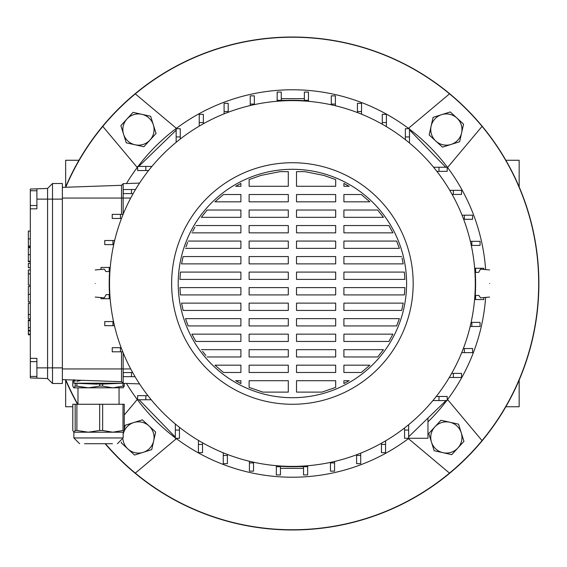 <?xml version="1.0" encoding="UTF-8"?>
<svg xmlns="http://www.w3.org/2000/svg" width="567" height="567" viewBox="0 0 567 567"><rect width="100%" height="100%" fill="white"/><g stroke="black" fill="none" stroke-linecap="round" stroke-linejoin="round"><path stroke-width="0.85" d="M65.652 186.904L65.652 160.263L78.955 160.263M72.782 406.737L65.652 406.737L65.652 380.096M505.856 406.737L519.159 406.737L519.159 380.096M519.159 186.904L519.159 160.263L505.856 160.263M466.691 457.782A246.475 246.475 0 0 0 466.691 109.218A246.475 246.475 0 0 0 65.496 187.266A246.475 246.475 0 0 1 538.877 283.5A246.475 246.475 0 0 1 105.101 443.706A246.475 246.475 0 0 0 466.691 457.782M65.496 379.734A246.475 246.475 0 0 0 77.551 404.271A246.475 246.475 0 0 1 65.496 379.734M408.906 128.716A193.73 193.73 0 0 0 138.057 166.422M137.618 167.003A193.73 193.73 0 0 0 126.448 183.552M126.448 383.448A193.73 193.73 0 0 0 175.331 437.852M175.905 438.284A193.73 193.73 0 0 0 408.906 438.284M105.405 443.706A246.241 246.241 0 0 0 482.035 440.594A246.241 246.241 0 0 0 135.315 93.874A246.241 246.241 0 0 0 65.751 187.259M65.751 379.741A246.241 246.241 0 0 0 77.814 404.271M447.561 167.492L482.035 126.406M449.496 93.874L408.417 128.348M408.417 438.652L449.496 473.126M482.035 440.594L447.561 399.508M135.315 473.126L176.394 438.652M137.249 399.508L124.244 415.016M176.394 128.348L135.315 93.874M102.783 126.406L137.249 167.492M427.965 421.898A193.73 193.73 0 0 0 446.753 400.578M447.193 399.997A193.73 193.73 0 0 0 485.636 297.399M485.636 269.601A193.73 193.73 0 0 0 409.48 129.148M280.452 468.356L303.536 468.356M307.647 466.676L307.895 465.727M475.578 268.262L474.629 268.007M304.359 98.644L281.275 98.644M277.164 100.324L276.916 101.273M107.198 294.634L106.121 294.634L104.321 297.852L95.228 297.058M95.228 283.5C95.228 300.985 95.228 300.985 95.228 283.5C95.228 266.015 95.228 266.015 95.228 283.5M489.583 283.5C489.583 266.015 489.583 266.015 489.583 283.5C489.583 300.985 489.583 300.985 489.583 283.5M489.583 269.942L480.49 269.148L478.69 272.366L475.21 272.366M30.32 361.633L30.32 358.351L36.898 358.351L36.898 378.182L30.32 377.955L30.32 361.633L36.898 361.633M30.32 358.351L30.32 190.746L36.898 190.746M178.208 283.5A114.201 114.201 0 0 1 292.409 169.299A114.201 114.201 0 0 1 406.603 283.5A114.201 114.201 0 0 1 292.409 397.701A114.201 114.201 0 0 1 178.208 283.5M413.18 283.5A120.771 120.771 0 0 1 292.409 404.271A120.771 120.771 0 0 1 171.631 283.5A120.771 120.771 0 0 1 292.409 162.729A120.771 120.771 0 0 1 413.18 283.5M475.288 283.5A182.886 182.886 0 0 1 292.409 466.386A182.886 182.886 0 0 1 109.523 283.5A182.886 182.886 0 0 1 292.409 100.614A182.886 182.886 0 0 1 475.288 283.5M438.978 400.578L447.193 400.578L447.193 396.468L438.978 396.468L438.978 400.578L432.904 400.578M151.226 399.756L137.618 399.756L137.618 395.646L147.944 395.646M433.585 167.244L447.193 167.244L447.193 171.354L436.866 171.354M408.658 424.676L408.658 438.284L404.554 438.284L404.554 427.965M409.48 136.93L409.48 128.716L405.37 128.716L405.37 136.93L409.48 136.93L409.48 143.004M175.331 430.069L175.331 438.284L179.441 438.284L179.441 430.069L175.331 430.069L175.331 423.996M139.106 399.756L175.331 437.129M176.153 142.324L176.153 128.716L180.263 128.716L180.263 139.035M145.832 166.422L137.618 166.422L137.618 170.532L145.832 170.532L145.832 166.422L151.906 166.422M321.95 392.109L335.692 387.403L335.692 380.705L296.513 380.705L296.513 392.109L321.95 392.109M343.907 383.583L349.159 380.705L343.907 383.583L343.907 380.705L349.159 380.705M361.328 372.484L369.84 365.183L343.907 365.183L343.907 372.484L361.328 372.484M377.679 356.969L383.455 349.669L343.907 349.669L343.907 356.969L377.679 356.969M388.898 341.454L392.917 334.154L343.907 334.154L343.907 341.454L388.898 341.454M396.652 325.94L399.338 318.64L343.907 318.64L343.907 325.94L396.652 325.94M401.698 310.425L403.236 303.125L343.907 303.125L343.907 310.425L401.698 310.425M404.384 294.911L404.888 287.611L343.907 287.611L343.907 294.911L404.384 294.911M404.888 279.389L404.384 272.089L343.907 272.089L343.907 279.389L404.888 279.389M401.691 256.575L343.907 256.575L343.907 263.875L403.236 263.875L402.046 258.028M399.338 248.36L396.652 241.06L343.907 241.06L343.907 248.36L399.338 248.36M392.917 232.846L388.898 225.546L392.917 232.846L343.907 232.846L343.907 225.546L388.898 225.546M383.455 217.331L377.679 210.031L343.907 210.031L343.907 217.331L383.455 217.331M369.84 201.817L361.328 194.516L343.907 194.516L343.907 201.817L369.84 201.817M349.159 186.295L343.907 183.417L343.907 186.295L349.159 186.295M335.692 179.597L323.906 175.444L304.855 171.638L296.513 171.638L296.513 186.295L335.692 186.295L335.692 179.597M262.861 392.109L288.298 392.109L288.298 380.705L249.119 380.705L249.119 387.403L262.861 392.109M279.956 171.638L260.905 175.444L249.119 179.597L260.905 175.444L279.956 171.638L288.298 171.638L288.298 186.295L249.119 186.295L249.119 179.597M240.904 183.417L235.652 186.295L240.904 183.417L240.904 186.295L235.652 186.295M223.483 194.516L214.971 201.817L223.483 194.516L240.904 194.516L240.904 201.817L214.971 201.817M207.132 210.031L201.356 217.331L207.132 210.031L240.904 210.031L240.904 217.331L201.356 217.331M194.928 227.218L192.652 231.364M187.649 242.322L185.969 246.886M183.12 256.575L181.575 263.875L240.904 263.875L240.904 256.575L183.12 256.575M180.426 272.089L179.923 279.389L180.426 272.089L240.904 272.089L240.904 279.389L179.923 279.389M179.923 287.611L180.426 294.911L179.923 287.611L240.904 287.611L240.904 294.911L180.426 294.911M181.575 303.125L183.12 310.425L181.575 303.125L240.904 303.125L240.904 310.425L183.12 310.425M185.473 318.64L188.159 325.94L185.473 318.64L240.904 318.64L240.904 325.94L188.159 325.94M191.894 334.154L195.913 341.454L191.894 334.154L240.904 334.154L240.904 341.454L195.913 341.454M202.632 351.398L205.927 355.552M214.971 365.183L223.483 372.484L240.904 372.484L240.904 365.183L214.971 365.183M235.652 380.705L240.904 383.583L240.904 380.705L235.652 380.705L236.687 381.3M288.298 365.183L288.298 372.484L249.119 372.484L249.119 365.183L288.298 365.183M296.513 372.484L296.513 365.183L335.692 365.183L335.692 372.484L296.513 372.484M288.298 349.669L288.298 356.969L249.119 356.969L249.119 349.669L288.298 349.669M296.513 356.969L296.513 349.669L335.692 349.669L335.692 356.969L296.513 356.969M201.356 349.669L240.904 349.669L240.904 356.969L207.132 356.969M288.298 334.154L288.298 341.454L249.119 341.454L249.119 334.154L288.298 334.154M296.513 341.454L296.513 334.154L335.692 334.154L335.692 341.454L296.513 341.454M288.298 318.64L288.298 325.94L249.119 325.94L249.119 318.64L288.298 318.64M296.513 325.94L296.513 318.64L335.692 318.64L335.692 325.94L296.513 325.94M288.298 303.125L288.298 310.425L249.119 310.425L249.119 303.125L288.298 303.125M296.513 310.425L296.513 303.125L335.692 303.125L335.692 310.425L296.513 310.425M288.298 287.611L288.298 294.911L249.119 294.911L249.119 287.611L288.298 287.611M296.513 294.911L296.513 287.611L335.692 287.611L335.692 294.911L296.513 294.911M288.298 272.089L288.298 279.389L249.119 279.389L249.119 272.089L288.298 272.089M296.513 279.389L296.513 272.089L335.692 272.089L335.692 279.389L296.513 279.389M288.298 256.575L288.298 263.875L249.119 263.875L249.119 256.575L288.298 256.575M296.513 263.875L296.513 256.575L335.692 256.575L335.692 263.875L296.513 263.875M288.298 241.06L288.298 248.36L249.119 248.36L249.119 241.06L288.298 241.06M296.513 248.36L296.513 241.06L335.692 241.06L335.692 248.36L296.513 248.36M188.159 241.06L240.904 241.06L240.904 248.36L185.473 248.36M288.298 225.546L288.298 232.846L249.119 232.846L249.119 225.546L288.298 225.546M296.513 232.846L296.513 225.546L335.692 225.546L335.692 232.846L296.513 232.846M195.913 225.546L240.904 225.546L240.904 232.846L191.894 232.846M288.298 210.031L288.298 217.331L249.119 217.331L249.119 210.031L288.298 210.031M296.513 217.331L296.513 210.031L335.692 210.031L335.692 217.331L296.513 217.331M288.298 194.516L288.298 201.817L249.119 201.817L249.119 194.516L288.298 194.516M296.513 201.817L296.513 194.516L335.692 194.516L335.692 201.817L296.513 201.817M304.798 465.961L304.727 466.301A183.212 183.212 0 0 1 280.084 466.301L280.013 465.961M109.941 295.896L109.608 295.825A183.212 183.212 0 0 1 109.608 271.175L109.941 271.104M280.013 101.039L280.084 100.699A183.212 183.212 0 0 1 304.727 100.699L304.798 101.039M474.87 271.104L475.203 271.175A183.212 183.212 0 0 1 475.203 295.825L474.87 295.896M474.65 268.262L483.828 268.262L483.828 269.438M36.898 378.182L47.578 378.558L47.578 188.442L30.32 189.045L30.32 190.746M109.53 294.634L106.121 294.634M475.281 272.366L478.69 272.366M475.614 268.262L475.614 272.366M475.231 295.45L478.909 295.45L480.49 297.852L489.583 297.058M475.614 295.45L475.614 299.56L483.828 299.56L483.828 297.562M139.553 183.091L123.159 183.665L121.515 185.31L62.363 187.372M123.159 352.802L123.159 383.335L121.515 381.69L62.363 379.628M179.441 427.32L179.441 430.069M145.832 399.756L145.832 395.646M471.843 245.44L480.058 245.44L480.058 241.329L471.843 241.329L471.843 245.44L471.283 245.44M470.362 241.329L471.843 241.329M453.345 377.487L461.559 377.487L461.559 373.384L453.345 373.384L453.345 377.487L449.291 377.487M451.679 373.384L453.345 373.384M121.515 381.69L121.515 351.809M121.515 214.369L121.515 185.31M228.203 111.536L228.203 103.322L224.093 103.322L224.093 111.536L228.203 111.536L228.203 112.259M224.093 113.854L224.093 111.536M361.54 111.536L361.54 103.322L357.43 103.322L357.43 111.536L361.54 111.536L361.54 114.187M357.43 112.564L357.43 111.536M123.159 183.665L123.159 214.198M408.658 430.069L404.554 430.069M427.965 418.085L427.965 438.284L408.658 438.284M436.229 396.468L438.978 396.468M276.349 466.705L276.349 474.919L280.452 474.919L280.452 466.705L276.349 466.705L276.349 465.677M307.647 465.748L307.647 466.705L280.452 466.322L280.452 466.705M254.349 104.066L254.349 95.851L250.238 95.851L250.238 104.066L254.349 104.066L254.349 104.619M250.238 105.547L250.238 104.066M386.396 122.564L386.396 114.35L382.286 114.35L382.286 122.564L386.396 122.564L386.396 126.618M382.286 124.23L382.286 122.564M381.463 444.436L381.463 452.65L385.574 452.65L385.574 444.436L381.463 444.436L381.463 443.231M385.574 440.871L385.574 444.436M249.416 462.934L249.416 471.149L253.527 471.149L253.527 462.934L249.416 462.934L249.416 461.262M253.527 462.204L253.527 462.934M438.978 167.244L438.978 171.354M405.37 139.68L405.37 136.93M148.582 170.532L145.832 170.532M176.153 136.93L180.263 136.93M474.586 299.56L475.614 299.56M281.275 100.295L281.275 92.081L277.164 92.081L277.164 100.295L304.359 100.678L304.359 92.081L308.469 92.081L308.469 101.323M277.164 101.252L277.164 100.295M139.553 383.909L123.159 383.335M356.608 455.464L356.608 463.678L360.718 463.678L360.718 455.464L356.608 455.464L356.608 454.741M360.718 453.146L360.718 455.464M223.27 455.464L223.27 463.678L227.381 463.678L227.381 455.464L223.27 455.464L223.27 452.813M227.381 454.436L227.381 455.464M453.345 194.438L461.559 194.438L461.559 190.335L453.345 190.335L453.345 194.438L452.14 194.438M449.78 190.335L453.345 190.335M471.843 326.486L480.058 326.486L480.058 322.382L471.843 322.382L471.843 326.486L470.163 326.486M471.106 322.382L471.843 322.382M304.359 100.295L308.469 100.295M330.462 462.934L330.462 471.149L334.573 471.149L334.573 462.934L330.462 462.934L330.462 462.381M334.573 461.453L334.573 462.934M198.415 444.436L198.415 452.65L202.525 452.65L202.525 444.436L198.415 444.436L198.415 440.382M202.525 442.77L202.525 444.436M464.366 219.294L472.587 219.294L472.587 215.191L464.366 215.191L464.366 219.294L463.65 219.294M462.055 215.191L464.366 215.191M464.366 352.631L472.587 352.631L472.587 348.528L464.366 348.528L464.366 352.631L461.715 352.631M463.338 348.528L464.366 348.528M203.347 122.564L203.347 114.35L199.237 114.35L199.237 122.564L203.347 122.564L203.347 123.769M199.237 126.129L199.237 122.564M335.395 104.066L335.395 95.851L331.284 95.851L331.284 104.066L335.395 104.066L335.395 105.738M331.284 104.796L331.284 104.066M303.536 466.705L303.536 474.919L307.647 474.919L307.647 466.705M112.968 240.514L104.753 240.514L104.753 244.618L112.968 244.618L112.968 240.514L114.647 240.514M113.705 244.618L112.968 244.618M120.445 347.706L112.223 347.706L112.223 351.809L120.445 351.809L120.445 347.706L121.161 347.706M122.763 351.809L120.445 351.809M110.232 267.44L100.983 267.44L100.983 269.438M109.587 271.55L105.901 271.55L104.321 269.148L95.228 269.942M109.197 271.55L109.197 267.44M131.466 372.562L123.252 372.562L123.252 376.665L131.466 376.665L131.466 372.562L132.671 372.562M135.031 376.665L131.466 376.665M131.466 189.513L123.252 189.513L123.252 193.616L131.466 193.616L131.466 189.513L135.52 189.513M133.132 193.616L131.466 193.616M110.161 298.738L100.983 298.738L100.983 297.562M109.197 298.738L109.197 294.634M120.445 214.369L112.223 214.369L112.223 218.472L120.445 218.472L120.445 214.369L123.096 214.369M121.473 218.472L120.445 218.472M112.968 321.56L104.753 321.56L104.753 325.671L112.968 325.671L112.968 321.56L113.528 321.56M114.449 325.671L112.968 325.671M62.363 199.123L62.363 183.517L52.504 183.517L52.504 199.123L62.363 199.123L62.363 383.483L52.504 383.483L52.504 199.123L36.898 199.123L36.898 208.819L30.32 208.819M47.578 378.558L52.504 383.483M47.578 188.442L52.504 183.517M36.898 188.818L36.898 199.123M30.32 246.078L28.35 246.078L30.32 245.993M28.35 245.993L28.35 231.045L30.32 231.045M30.32 263.393L28.35 263.393L28.35 267.709L30.32 267.709M28.35 274.109L28.35 285.137L28.35 269.956L30.32 269.956M28.35 273.911L30.32 273.911M28.35 273.854L30.32 273.854M30.32 286.477L28.35 286.477L28.35 301.984L30.32 301.984M28.35 301.963L30.32 301.963M30.32 330.334L28.35 330.334L28.35 319.923L30.32 319.923L28.35 319.923M28.35 320.681L30.32 320.681M30.32 261.756L28.35 261.756L28.35 246.907L30.32 246.907L28.35 246.907M28.35 261.238L30.32 261.238M28.35 247.666L30.32 247.666M30.32 334.119L28.35 334.119L28.35 330.979L30.32 330.986M30.32 318.711L28.35 318.711L28.35 303.359L28.35 314.713M28.35 314.572L30.32 314.572M28.35 314.543L30.32 314.543M138.851 166.351L176.153 130.197M409.48 129.871L445.705 167.244M445.797 400.805L408.658 436.796M75.177 404.271L76.906 404.271L76.906 430.481L75.177 430.481L75.177 404.271L72.782 404.271L72.782 430.481L73.979 432.203L75.177 430.481M76.906 383.32L76.906 386.113L75.177 386.113L75.177 383.242M81.357 380.287L76.906 381.35M112.479 443.706L84.547 443.706M79.614 443.706L73.866 437.958L123.159 437.958L123.159 432.203L73.979 432.203M99.664 404.271L102.641 404.271L102.641 430.481L99.664 430.481L99.664 404.271L76.906 404.271M123.004 404.271L124.244 404.271L124.244 430.481L123.004 430.481L123.004 404.271L102.641 404.271M76.906 430.481L88.289 432.203L99.664 430.481M102.641 430.481L112.819 432.203L123.004 430.481M124.244 430.481L123.046 432.203M123.273 387.778L73.866 387.842L75.177 386.113M73.979 379.628L72.782 381.35L72.782 386.113L73.753 387.771M75.177 381.35L74.561 380.053M76.906 386.113L88.289 387.842L99.664 386.113L99.664 384.072M102.641 384.05L102.641 386.113L112.819 387.842L123.004 386.113L123.004 383.2L73.866 383.193L96.851 384.157L98.516 383.809M102.641 386.113L99.664 386.113M124.244 383.37L124.244 386.113L123.046 387.842M124.244 386.113L123.004 386.113M123.025 383.193L100.175 384.157L96.957 383.774L95.568 383.838L96.851 384.157M124.244 429.453L125.179 425.257L142.374 419.856L149.015 425.952A15.607 15.607 0 0 1 153.692 440.842L151.729 449.638L134.535 455.046L121.26 442.855L121.437 442.062M123.159 434.329A15.607 15.607 0 0 1 149.015 425.952L155.649 432.047L153.692 440.842A15.607 15.607 0 0 1 122.968 439.425M123.216 434.06L123.783 431.53M149.95 140.106A15.607 15.607 0 0 1 135.059 144.783L126.264 142.827L120.863 125.633L133.054 112.351L150.645 116.27L156.053 133.472L143.855 146.747L135.059 144.783A15.607 15.607 0 0 1 126.958 118.992A15.607 15.607 0 0 1 153.345 124.868A15.607 15.607 0 0 1 149.95 140.106M435.796 141.048A15.607 15.607 0 0 1 431.118 126.157L433.082 117.362L450.276 111.954L463.551 124.145L459.631 141.743L442.437 147.144L429.162 134.953L431.118 126.157A15.607 15.607 0 0 1 456.917 118.049A15.607 15.607 0 0 1 451.034 144.443A15.607 15.607 0 0 1 435.796 141.048M434.861 426.894A15.607 15.607 0 0 1 449.751 422.217L458.547 424.173L463.948 441.367L451.757 454.649L434.166 450.73L428.765 433.528L440.956 420.253L449.751 422.217A15.607 15.607 0 0 1 457.853 448.008A15.607 15.607 0 0 1 431.466 442.132A15.607 15.607 0 0 1 434.861 426.894M130.708 368.947L62.363 368.947M130.708 198.053L62.363 198.053M36.898 367.877L62.363 367.877M28.35 238.898L30.32 238.898M28.35 294.337L30.32 294.337M28.35 327.698L30.32 327.698M28.35 254.682L30.32 254.682M30.32 376.424L36.898 376.424M30.32 205.537L36.898 205.537M28.35 285.137L30.32 285.137M28.35 334.771L30.32 334.771M28.35 303.359L30.32 303.359M77.977 404.271L77.977 387.842M73.866 437.958L73.866 432.203M123.159 437.958L117.412 443.706M119.056 404.271L119.056 387.842M73.866 380.025L73.866 383.193"/></g></svg>
